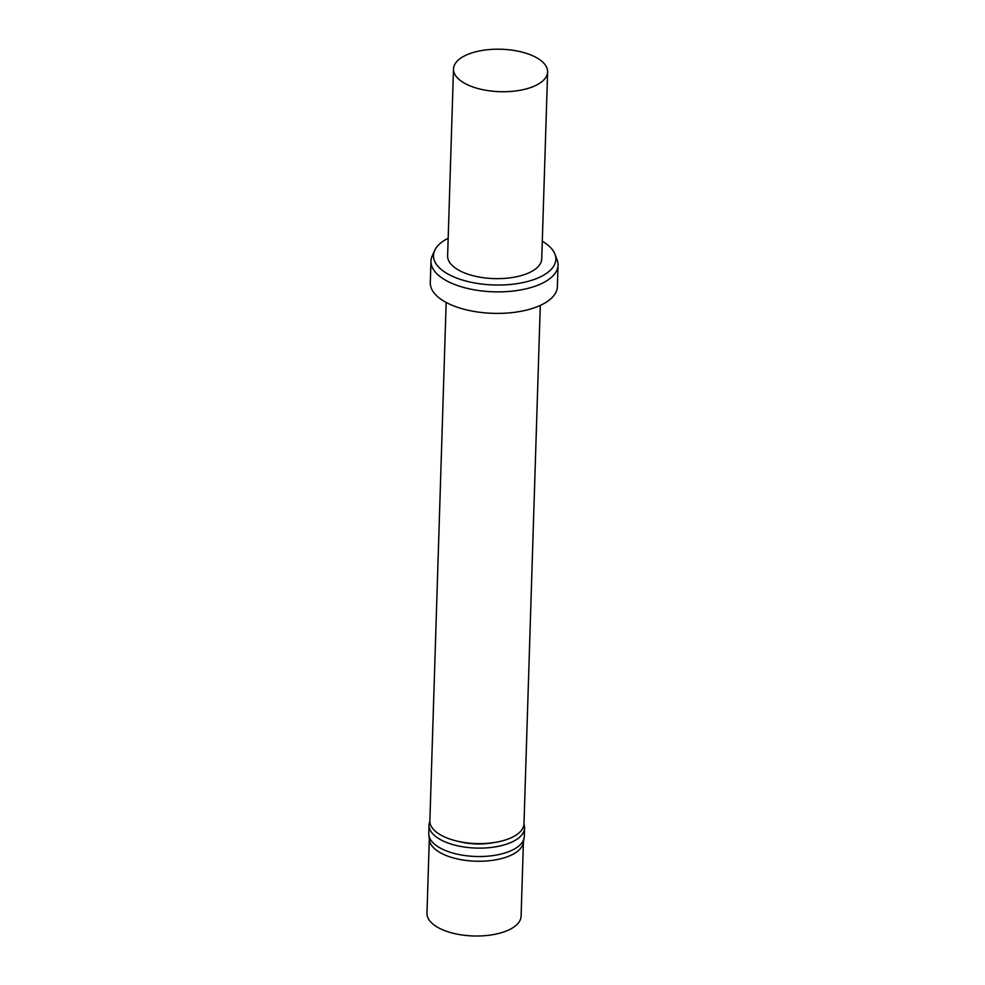 <?xml version="1.0" encoding="UTF-8"?>
<svg xmlns="http://www.w3.org/2000/svg" width="985" height="985" viewBox="0 0 985 985"><rect width="100%" height="100%" fill="white"/><g stroke="black" fill="none" stroke-linecap="round" stroke-linejoin="round"><path stroke-width="1.48" d="M542.292 241.239A61.205 27.592 -178.2 0 1 554.974 254.204A61.205 27.592 -178.2 0 1 539.201 277.438A61.205 27.592 -178.2 0 1 466.57 281.205A61.205 27.592 -178.2 0 1 434.705 250.424A61.205 27.592 -178.2 0 1 448.175 238.284M547.623 71.942L541.738 258.87A47.083 21.227 -178.2 0 1 528.933 272.808A47.083 21.227 -178.2 0 1 477.011 276.625A47.083 21.227 -178.2 0 1 447.621 255.903L453.494 68.987A47.083 21.227 -178.2 0 1 501.23 49.25A47.083 21.227 -178.2 0 1 547.623 71.942A47.083 21.227 -178.2 0 1 534.806 85.892A47.083 21.227 -178.2 0 1 482.884 89.709A47.083 21.227 -178.2 0 1 453.494 68.987M554.974 254.204L557.116 259.855A63.557 28.663 -178.2 0 1 558.027 265.15A63.557 28.663 -178.2 0 1 540.728 283.975A63.557 28.663 -178.2 0 1 470.633 289.134A63.557 28.663 -178.2 0 1 430.974 261.16A63.557 28.663 -178.2 0 1 432.218 255.928L434.705 250.424M558.027 265.15L557.362 286.684A63.557 28.663 -178.2 0 1 540.063 305.51A63.557 28.663 -178.2 0 1 469.968 310.657A63.557 28.663 -178.2 0 1 430.297 282.695L430.974 261.16M540.285 305.412L523.983 823.817A47.083 21.227 -178.2 0 1 511.178 837.767A47.083 21.227 -178.2 0 1 459.256 841.584A47.083 21.227 -178.2 0 1 429.866 820.862L446.168 302.457M494.027 842.557A38.612 17.41 -178.2 0 1 458.591 841.436M523.958 824.297A47.785 21.547 -178.2 0 1 524.562 828.04A47.785 21.547 -178.2 0 1 511.56 842.2A47.785 21.547 -178.2 0 1 458.85 846.066A47.785 21.547 -178.2 0 1 429.029 825.036A47.785 21.547 -178.2 0 1 429.866 821.342M524.562 828.04L524.303 836.45A47.785 21.547 -178.2 0 1 524.155 837.804A47.785 21.547 -178.2 0 1 511.289 850.597A47.785 21.547 -178.2 0 1 459.995 854.746A47.785 21.547 -178.2 0 1 428.82 834.8A47.785 21.547 -178.2 0 1 428.77 833.445L429.029 825.036M524.155 837.804L523.294 842.803A47.083 21.227 -178.2 0 1 510.624 855.411A47.083 21.227 -178.2 0 1 460.081 859.499A47.083 21.227 -178.2 0 1 429.374 839.848L428.82 834.8M523.417 842.138L521.09 916.235A47.083 21.227 -178.2 0 1 508.272 930.172A47.083 21.227 -178.2 0 1 456.35 933.989A47.083 21.227 -178.2 0 1 426.973 913.267L429.3 839.171"/></g></svg>

